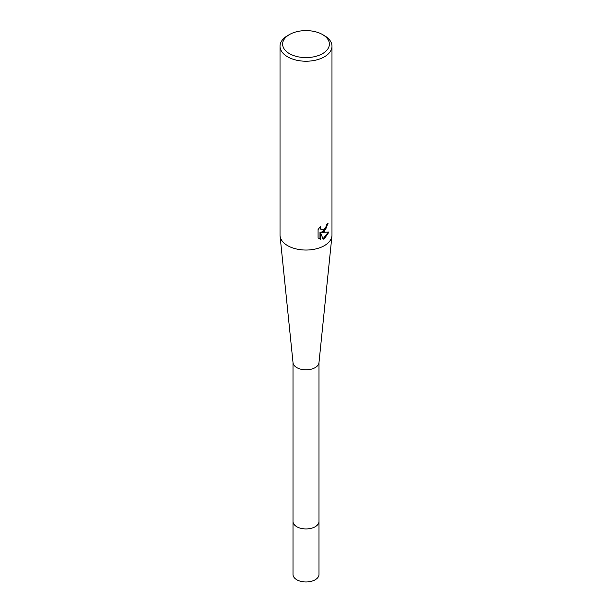 <?xml version="1.0" encoding="UTF-8"?>
<svg xmlns="http://www.w3.org/2000/svg" width="612" height="612" viewBox="0 0 612 612"><rect width="100%" height="100%" fill="white"/><g stroke="black" fill="none" stroke-linecap="round" stroke-linejoin="round"><path stroke-width="0.92" d="M322.532 34.555L324.375 35.618A25.979 15.002 180 0 1 331.979 46.221L331.979 235.031A25.979 15.002 180 0 1 331.941 235.918L318.967 362.763A12.99 7.497 180 0 1 310.613 369.334A12.99 7.497 180 0 1 296.812 367.628A12.99 7.497 180 0 1 293.033 362.763L280.059 235.918A25.979 15.002 180 0 1 280.021 235.031L280.021 46.221A25.979 15.002 180 0 1 287.625 35.618L289.468 34.555A23.386 13.502 180 0 1 322.532 34.555A23.386 13.502 180 0 1 322.532 53.649A23.386 13.502 180 0 1 289.468 53.649A23.386 13.502 180 0 1 289.468 34.555L287.625 35.618M318.99 362.541L318.99 521.432A12.99 7.497 180 0 1 315.188 526.741A12.99 7.497 180 0 1 301.028 528.363A12.99 7.497 180 0 1 293.01 521.432L293.01 574.469A12.99 7.497 180 0 0 301.028 581.4A12.99 7.497 180 0 0 315.188 579.771A12.99 7.497 180 0 0 318.99 574.469L318.99 521.432A12.99 7.497 180 0 1 310.973 528.363A12.99 7.497 180 0 1 296.812 526.741A12.99 7.497 180 0 1 293.01 521.432L293.01 362.541M331.941 235.918A25.979 15.002 180 0 1 324.375 245.642A25.979 15.002 180 0 1 287.625 245.642A25.979 15.002 180 0 1 280.059 235.918M318.079 237.9L318.079 229.531L320.818 226.142L320.451 227.802L321.453 229.791L324.375 229.248L326.25 226.249L326.525 224.512A25.979 15.002 0 0 0 328.108 223.196L324.375 231.497L321.881 232.438L329.004 231.979L324.375 238.718L323.151 239.231L320.459 232.506L320.459 239.292L318.087 237.892M331.979 46.221A25.979 15.002 180 0 1 324.375 56.832A25.979 15.002 180 0 1 296.055 60.083A25.979 15.002 180 0 1 280.021 46.221M327.611 223.648L325.706 229.316L321.422 232.17L321.881 232.438M321.239 229.638L320.244 228.727L320.03 226.96M318.974 238.634L319.992 239.017L319.984 232.239L320.459 232.506M323.006 238.864L328.392 232.124M319.984 239.017L320.459 239.292M321.453 229.791L320.994 229.523"/></g></svg>
